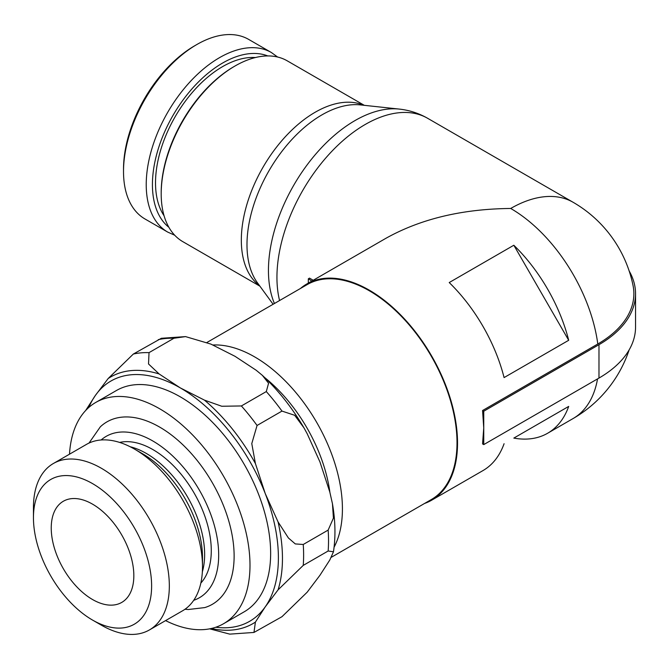 <?xml version="1.0" encoding="UTF-8"?>
<svg xmlns="http://www.w3.org/2000/svg" width="669" height="669" viewBox="0 0 669 669"><rect width="100%" height="100%" fill="white"/><g stroke="black" fill="none" stroke-linecap="round" stroke-linejoin="round"><path stroke-width="1" d="M92.531 620.063L101.387 625.172A96.077 55.468 -120 0 0 149.43 629.93A96.077 55.468 -120 0 0 169.332 585.952A96.077 55.468 -120 0 0 127.386 489.256A96.077 55.468 -120 0 0 53.353 463.517A96.077 55.468 -120 0 0 33.45 507.503L33.45 517.722A83.558 48.243 -120 0 0 92.531 620.063A83.558 48.243 -120 0 0 151.62 585.952A83.558 48.243 -120 0 0 92.539 483.612A83.558 48.243 -120 0 0 33.45 517.722L33.45 507.503M134.561 449.125L142.648 453.791A84.637 48.87 -120 0 0 142.648 453.791L142.648 453.799A84.637 48.87 -120 0 1 202.498 557.453A84.637 48.87 -120 0 0 202.498 557.453L202.498 566.802A96.077 55.468 -120 0 0 134.561 449.125A96.077 55.468 -120 0 0 86.518 444.367L53.353 463.517M200.842 583.067A82.504 47.633 -120 0 0 211.279 550.646A82.504 47.633 -120 0 0 179.961 472.874A82.504 47.633 -120 0 0 119.642 442.426M193.717 600.31A93.183 53.804 -120 0 0 218.679 555.094A93.183 53.804 -120 0 0 152.791 440.963A93.183 53.804 -120 0 0 101.144 439.976M184.978 609.267L188.257 609.518L204.722 607.594A105.342 60.82 -120 0 0 234.125 556.106A105.342 60.82 -120 0 0 159.632 427.081A105.342 60.82 -120 0 0 100.342 426.805L89.019 443.062M165.578 620.606A127.771 73.766 -120 0 0 223.53 623.742A127.771 73.766 -120 0 0 249.997 565.246A127.771 73.766 -120 0 0 194.219 436.665A127.771 73.766 -120 0 0 95.767 402.437A127.771 73.766 -120 0 0 69.501 454.192M223.53 623.742L244.185 611.817A127.771 73.766 -120 0 0 270.644 553.33A127.771 73.766 -120 0 0 214.874 424.748A127.771 73.766 -120 0 0 116.414 390.52L95.767 402.437M85.649 410.523L95.349 395.488A138.717 80.088 -120 0 0 88.852 407.413M329.909 492.417A116.088 67.025 -120 0 0 264.665 377.533M334.09 547.183A124.116 71.658 -120 0 0 342.419 508.908A124.116 71.658 -120 0 0 212.893 344.995M331.297 557.302L431.304 499.567A124.116 71.658 -120 0 0 457.011 442.744A124.116 71.658 -120 0 0 402.838 317.842A124.116 71.658 -120 0 0 307.188 284.593L207.005 342.436M329.809 492.033L319.966 461.986L307.155 433.654L303.969 427.859L294.661 415.282L281.975 411.084L257.063 425.467L251.778 443.597L255.407 463.525L265.25 493.58L278.061 521.904L288.398 537.968L295.28 543.922L303.241 544.482L328.153 530.091L333.421 518.124L332.451 503.732L329.809 492.033M215.769 627.246A138.717 80.088 -120 0 0 265.25 606.842L255.407 622.095L253.969 632.448L281.975 616.701L307.155 592.224L319.966 575.248L329.809 559.995L333.471 551.774L328.153 551.005L303.241 565.389L278.061 589.866L265.25 606.842A138.717 80.088 -120 0 0 278.388 557.795A138.717 80.088 -120 0 0 265.25 493.58A138.717 80.088 -120 0 0 180.296 387.903L204.438 400.121L221.757 406.25L241.375 405.958L266.295 391.574L268.57 383.237L262.315 375.309L256.185 370.25L235.02 356.309L210.886 344.092L185.556 336.607L173.94 338.255L149.028 352.638L148.526 363.969L159.138 373.963L180.296 387.903A138.717 80.088 -120 0 0 95.349 395.488L108.169 378.52L133.34 354.043L161.354 338.288L185.556 336.607M311.762 281.105A36.502 21.073 0 0 0 308.334 278.814L309.513 278.12L313.226 280.261M279.567 300.54A124.844 72.076 120 0 1 276.941 277.384A124.844 72.076 120 0 1 365.224 124.476A124.844 72.076 120 0 1 427.642 118.296L573.124 202.289A124.844 72.076 120 0 0 510.706 208.469C462.271 208.929 420.659 218.88 385.854 238.331L306.828 283.957A124.844 72.076 -120 0 0 300.448 288.481M364.296 105.326L287.227 60.829A104.406 60.277 120 0 0 235.02 65.997A104.406 60.277 120 0 0 161.196 193.868L161.196 192.672A102.942 59.432 120 0 1 233.991 66.599L235.02 65.997M255.416 57.542A94.914 54.799 120 0 0 155.517 182.838A94.914 54.799 120 0 0 164.072 215.761M277.61 57.024L271.371 52.517L248.659 39.404A103.67 59.859 120 0 0 196.82 44.539A103.67 59.859 120 0 0 123.514 171.515L123.514 169.132L123.514 171.515A103.67 59.859 120 0 0 144.981 218.972L167.702 232.084L174.718 235.237M196.82 44.539L194.754 45.735A100.751 58.17 120 0 0 123.514 169.132M629.136 270.92A124.844 72.076 180 0 1 635.55 293.716L635.55 327.099A124.844 72.076 0 0 1 598.981 378.069L483.746 444.601L482.566 443.907L483.746 427.909L482.566 410.523L597.793 344A123.163 71.106 0 0 0 633.016 285.37A124.844 124.844 0 0 0 573.124 202.289M424.564 503.456A124.844 72.076 -120 0 0 431.672 500.195A124.844 72.076 -120 0 0 457.529 443.045A124.844 72.076 -120 0 0 403.031 317.407A124.844 72.076 -120 0 0 306.828 283.957M568.692 340.287L504.083 377.584A124.844 72.076 -120 0 0 449.217 282.552L513.825 245.247A124.844 72.076 60 0 1 568.692 340.287L513.825 245.247M92.539 504.15A58.404 33.726 60 0 1 130.689 555.613A58.404 33.726 60 0 1 121.741 602.418A58.404 33.726 60 0 1 92.539 599.524A58.404 33.726 60 0 1 54.381 548.053A58.404 33.726 60 0 1 63.329 501.257A58.404 33.726 60 0 1 92.539 504.15M568.692 406.418A124.844 72.076 60 0 1 547.61 433.261A124.844 72.076 60 0 1 513.825 438.095L568.692 406.418L513.825 438.095M431.672 500.195L483.001 470.566A124.844 72.076 -120 0 0 504.083 443.723M483.746 444.601L483.746 411.218L482.566 410.523M635.55 293.716A124.844 72.076 180 0 1 598.981 344.686L483.746 411.218M308.334 283.087L308.334 278.814M161.196 193.868A104.406 60.277 120 0 0 182.821 241.66L259.89 286.156M253.969 632.448L229.768 634.128L209.656 628.843M149.43 629.93L182.595 610.78A96.077 55.468 -120 0 0 202.498 566.802L202.498 557.461M202.356 571.819A82.504 47.633 -120 0 0 204.639 554.476A82.504 47.633 -120 0 0 146.302 453.431A82.504 47.633 -120 0 0 130.146 446.741M328.153 551.005A153.318 88.517 -120 0 0 328.529 540.769A153.318 88.517 -120 0 0 328.153 530.091M303.241 565.389A153.318 88.517 -120 0 0 303.617 555.153A153.318 88.517 -120 0 0 303.241 544.482M278.061 589.866A142.372 82.195 -120 0 0 282.46 558.431A142.372 82.195 -120 0 0 278.061 521.904M273.111 304.261L257.473 282.845A106.045 61.222 120 0 1 246.986 244.737A106.045 61.222 120 0 1 321.965 114.859A106.045 61.222 120 0 1 360.215 104.891L399.134 109.072A122.385 70.663 120 0 0 354.988 120.579A122.385 70.663 120 0 0 268.445 270.468A122.385 70.663 120 0 0 274.424 303.509M363.71 105.267A104.406 60.277 120 0 0 315.149 112.258A104.406 60.277 120 0 0 241.325 240.129A104.406 60.277 120 0 0 259.547 285.688M267.784 55.937A99.296 57.325 120 0 0 222.635 63.02A99.296 57.325 120 0 0 152.423 184.627A99.296 57.325 120 0 0 168.864 227.276M271.371 52.517A103.67 59.859 120 0 0 219.532 57.651A103.67 59.859 120 0 0 146.227 184.627A103.67 59.859 120 0 0 167.702 232.084M597.793 344A124.844 72.076 -120 0 0 510.706 208.469M598.981 378.069L598.981 344.686M547.61 433.261L573.124 418.526A124.844 72.076 -120 0 0 597.542 378.905M211.345 628.492A142.372 82.195 -120 0 0 255.407 622.095M255.407 463.525A142.372 82.195 -120 0 0 204.438 400.121M159.138 373.963A142.372 82.195 -120 0 0 108.169 378.52M257.063 425.467A153.318 88.517 -120 0 0 241.375 405.958M149.028 352.638A153.318 88.517 -120 0 0 133.34 354.043M281.975 411.084A153.318 88.517 -120 0 0 266.295 391.574M173.94 338.255A153.318 88.517 -120 0 0 158.26 339.651M427.642 118.296C418.777 113.228 409.269 110.151 399.134 109.072M573.124 418.526A124.844 124.844 0 0 0 629.136 349.904M332.451 503.732C335.386 520.716 335.729 536.73 333.471 551.774M262.315 375.309C278.271 390.261 292.152 407.772 303.969 427.859"/></g></svg>
